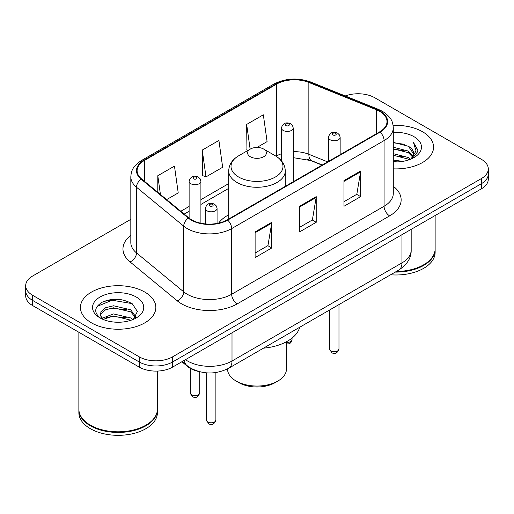<?xml version="1.0" encoding="UTF-8"?>
<svg xmlns="http://www.w3.org/2000/svg" width="514" height="514" viewBox="0 0 514 514"><rect width="100%" height="100%" fill="white"/><g stroke="black" fill="none" stroke-linecap="round" stroke-linejoin="round"><path stroke-width="0.77" d="M228.724 214.788A41.634 24.036 0 0 0 218.623 223.108M322.034 165.123L309.916 160.227A31.418 18.138 0 0 0 307.109 159.212M198.963 371.558A23.567 13.608 180 0 1 187.719 366.578L181.866 361.753M121.285 299.681A31.418 18.138 0 0 0 102.89 301.872M130.819 219.337L32.6 276.044A23.567 13.608 0 0 0 25.7 285.662L25.7 295.923A23.567 13.608 0 0 0 32.6 305.547L139.249 367.118A23.567 13.608 0 0 0 172.576 367.118L481.4 188.818A23.567 13.608 0 0 0 488.3 179.2L488.3 174.066A23.567 13.608 0 0 1 481.4 183.684A23.567 13.608 0 0 0 488.3 174.066L488.3 168.933A23.567 13.608 0 0 0 481.4 159.314L374.751 97.744A23.567 13.608 0 0 0 345.247 95.957M25.7 285.662A23.567 13.608 0 0 0 32.6 295.28L139.249 356.851A23.567 13.608 0 0 0 172.576 356.851L172.576 361.984L481.4 183.684L172.576 361.984A23.567 13.608 0 0 1 139.249 361.984A23.567 13.608 0 0 0 172.576 361.984L172.576 367.118M32.6 295.28L32.6 300.414L139.249 361.984L32.6 300.414A23.567 13.608 0 0 1 25.7 290.796A23.567 13.608 0 0 0 32.6 300.414L32.6 305.547M422.521 131.738A37.702 21.768 0 0 0 393.114 125.416A37.702 21.768 0 0 1 422.521 131.738A37.702 21.768 0 0 1 433.565 147.126A37.702 21.768 0 0 0 422.521 131.738M144.8 292.074A37.702 21.768 0 0 0 103.712 287.358A37.702 21.768 0 0 0 80.435 307.468A37.702 21.768 0 0 0 91.479 322.863A37.702 21.768 0 0 0 132.567 327.579A37.702 21.768 0 0 0 155.845 307.468A37.702 21.768 0 0 0 144.8 292.074A37.702 21.768 0 0 0 103.712 287.358A37.702 21.768 0 0 0 80.435 307.468A37.702 21.768 0 0 0 91.479 322.863A37.702 21.768 0 0 0 132.567 327.579A37.702 21.768 0 0 0 155.845 307.468A37.702 21.768 0 0 0 144.8 292.074M379.64 111.339A25.135 14.514 180 0 1 387.003 121.6A25.135 14.514 180 0 1 379.64 131.86L227.227 219.857A25.135 14.514 180 0 1 188.863 217.917L141.652 178.988A25.135 14.514 180 0 1 137.103 170.667A25.135 14.514 180 0 1 144.466 160.407L276.667 84.078A25.135 14.514 180 0 1 308.856 82.452L376.287 109.713A25.135 14.514 180 0 1 379.64 111.339M380.084 111.082A25.764 14.874 0 0 0 376.646 109.418L309.216 82.156A25.764 14.874 0 0 0 276.217 83.827L144.023 160.15A25.764 14.874 0 0 0 141.138 179.2L188.349 218.129A25.764 14.874 0 0 0 227.67 220.114L380.084 132.117A25.764 14.874 0 0 0 380.084 111.082M255.111 231.917L255.111 257.572L271.777 247.954L271.777 222.299L255.111 231.917M255.111 253.016L267.948 245.608L271.707 223.147A6.284 3.63 -120 0 0 271.777 222.299M267.833 245.673L271.777 247.954M343.982 180.607L343.982 206.262L360.648 196.644L360.648 170.989L343.982 180.607M343.982 201.713L356.819 194.298L360.577 171.837A6.284 3.63 -120 0 0 360.648 170.989M356.703 194.363L360.648 196.644M299.546 206.262L299.546 231.917L316.213 222.299L316.213 196.644L299.546 206.262M299.546 227.368L312.383 219.953L316.142 197.492A6.284 3.63 -120 0 0 316.213 196.644M312.268 220.018L316.213 222.299M393.287 168.849A37.702 21.768 0 0 0 433.565 147.126A37.702 21.768 0 0 1 393.287 168.849M172.576 356.851L481.4 178.557A23.567 13.608 0 0 0 488.3 168.933M256.961 147.46L267.094 141.607L263.335 114.802L246.669 124.427L246.938 149.921M166.645 199.599L178.223 192.917L174.464 166.112L157.798 175.73L157.798 192.307M202.233 150.082L205.998 176.887L222.658 167.262L218.9 140.457L202.233 150.082L202.503 175.576M205.998 176.887L202.233 175.48M248.082 150.351L246.669 149.825M246.669 124.427L250.138 149.163M157.798 175.73L160.426 194.472M396.339 271.463A39.276 22.674 0 0 0 423.632 264.819A39.276 22.674 0 0 0 435.133 248.782L435.133 215.527M396.172 271.553A38.884 22.449 0 0 0 423.356 264.98A38.884 22.449 0 0 0 423.491 264.903M395.227 272.099A39.276 22.674 0 0 0 435.133 249.425A39.276 22.674 0 0 0 435.133 249.104M390.582 274.784A39.276 22.674 0 0 0 435.133 252.316L435.133 249.425M393.287 160.079L402.809 161.364M393.287 161.679L397.663 161.878M393.287 153.667L408.418 157.515L410.59 159.224M393.287 155.267L408.418 159.122L409.279 159.725M393.287 147.248L408.418 151.103L413.005 156.211M393.287 148.854L408.418 152.709L412.594 156.976M410.68 159.186A17.759 10.254 0 0 0 413.616 153.545A17.759 10.254 0 0 0 408.418 146.291L413.603 153.93M393.287 161.839A25.61 14.79 0 0 0 413.969 157.586A25.61 14.79 0 0 0 413.969 136.673A25.61 14.79 0 0 0 393.287 132.413M408.418 146.291L393.287 142.365M412.414 158.408L417.696 151.656L417.869 150.069L413.468 142.449L416.038 150.975L410.962 159.07M413.468 142.449L417.863 150.377M393.287 142.796L404.64 144.318M393.287 149.214L404.107 150.576M393.287 155.626L404.107 156.988M227.541 368.879L227.541 369.039A29.459 17.007 0 0 0 236.17 381.067L238.946 382.673A25.527 14.739 0 0 0 275.054 382.673L277.83 381.067A29.459 17.007 0 0 0 286.459 369.039L286.459 341.752M238.946 382.673L236.17 381.067A29.459 17.007 0 0 0 277.83 381.067M250.337 156.751A9.425 5.442 0 0 0 263.663 156.751A9.425 5.442 0 0 0 263.663 149.054L275.369 155.806A25.976 14.996 0 0 1 275.369 177.022A25.976 14.996 0 0 1 238.631 177.022A25.976 14.996 0 0 1 238.631 155.806C232.232 159.61 228.929 164.653 228.724 170.95A28.276 16.326 0 0 0 237.005 182.496A28.276 16.326 0 0 0 267.82 186.036A28.276 16.326 0 0 0 285.276 170.95C285.071 164.653 281.768 159.61 275.369 155.806L263.663 149.054A9.425 5.442 0 0 0 250.337 149.054A9.425 5.442 0 0 0 250.337 156.751M263.476 348.164A43.202 24.942 0 0 0 299.713 327.245M145.77 425.239A38.884 22.449 0 0 1 145.635 425.322A38.884 22.449 0 0 1 90.644 425.322L90.368 425.162A39.276 22.674 0 0 0 145.912 425.162A39.276 22.674 0 0 0 157.412 409.125L157.412 371.069M78.867 409.446A39.276 22.674 0 0 0 78.867 409.767A39.276 22.674 0 0 0 90.368 425.804A39.276 22.674 0 0 0 133.171 430.719A39.276 22.674 0 0 0 157.412 409.767A39.276 22.674 0 0 0 157.412 409.446M78.867 409.767L78.867 412.652A39.276 22.674 0 0 0 90.368 428.689A39.276 22.674 0 0 0 133.171 433.604A39.276 22.674 0 0 0 157.412 412.652L157.412 409.767M113.851 322.047L119.833 322.227M102.106 318.288L113.543 313.925L130.697 317.935L132.773 319.605M103.16 319.387L113.543 315.962L131.07 320.235M102.286 319.085L100.448 314.78A17.759 10.254 0 0 0 103.32 319.528M100.448 314.78L100.988 311.67L105.582 307.757L113.543 305.779L130.697 309.794L135.799 316.842M100.493 315.031L100.988 313.707L105.582 309.794L113.543 307.815L130.697 311.831L135.394 317.369M133.377 319.355L137.392 311.478L132.316 303.825C122.583 298.409 112.617 297.831 102.427 302.091C94.068 307.256 93.542 312.679 100.853 318.365L100.943 318.423M136.249 297.015A25.61 14.79 0 0 0 100.031 297.015A25.61 14.79 0 0 0 100.031 317.922A25.61 14.79 0 0 0 136.249 317.922A25.61 14.79 0 0 0 136.249 297.015M78.867 332.256L78.867 409.125A39.276 22.674 0 0 0 90.368 425.162L90.644 425.322M97.107 306.395L112.148 300.221L131.969 303.594M106.501 309.396L112.148 308.368L126.296 309.582M106.501 317.536L112.148 316.515L126.296 317.729M102.003 318.16L102.44 317.96M187.719 366.148L187.719 366.578M185.458 359.678A31.418 18.138 0 0 0 187.571 361.021A31.418 18.138 0 0 0 232.007 361.021L401.967 262.892A31.418 18.138 0 0 0 411.174 250.067C411.406 257.861 407.249 264.537 398.716 270.088L228.749 368.217A15.709 9.072 60 0 0 232.007 361.021L232.007 332.802M401.967 234.673L401.967 262.892A15.709 9.072 60 0 1 398.716 270.088M184.185 360.41A15.709 10.505 129.5 0 0 186.923 365.518L182.155 361.586M481.4 188.818L481.4 178.557M139.249 367.118L139.249 356.851M393.287 186.241A39.276 22.674 180 0 1 389.638 215.88L237.224 303.877A7.858 4.536 60 0 1 231.673 294.259L384.086 206.262A31.418 18.138 0 0 0 393.287 193.437L393.287 127.761A31.418 18.138 180 0 1 384.086 140.585A7.858 4.536 -120 0 0 380.084 132.117M237.224 303.877A39.276 22.674 180 0 1 181.68 303.877A39.276 22.674 180 0 1 177.279 300.851L130.068 261.922A39.276 22.674 180 0 1 130.819 235.309M187.237 294.259A31.418 18.138 0 0 0 231.673 294.259L231.673 228.582A31.418 18.138 180 0 1 183.716 226.16L136.499 187.231A31.418 18.138 180 0 1 130.819 176.822L130.819 242.499A31.418 18.138 0 0 0 136.499 252.907L183.716 291.836A31.418 18.138 0 0 0 187.237 294.259M393.287 127.761C392.78 122.358 392.278 117.867 382.461 111.332L378.33 109.328A7.858 3.682 112 0 0 376.646 109.418M378.33 109.328L310.899 82.073C297.889 77.466 285.533 78.134 273.846 84.078A7.858 4.536 60 0 1 276.217 83.827M144.023 160.15A7.858 4.536 -120 0 0 141.652 160.4C132.124 166.645 131.256 171.348 130.819 176.822M141.138 179.2A7.858 5.256 129.5 0 0 136.499 187.231L136.499 252.907A7.858 5.256 -50.5 0 1 130.068 261.922M310.899 82.073A7.858 3.682 112 0 0 309.216 82.156M188.349 218.129A7.858 5.256 129.5 0 0 183.716 226.16L183.716 291.836A7.858 5.256 -50.5 0 1 177.279 300.851M227.67 220.114A7.858 4.536 60 0 1 231.673 228.582L384.086 140.585L384.086 206.262A7.858 4.536 60 0 0 389.638 215.88M144.466 160.407L144.466 181.313M376.287 109.713L376.287 133.801M308.856 82.452L308.856 154.29A25.135 14.514 0 0 0 293.218 151.681M327.643 161.884L308.856 154.29A14.141 6.624 -68 0 0 311.664 160.709L293.218 157.65M281.434 153.757A25.135 14.514 0 0 0 276.667 155.915L276.095 156.243M276.667 84.078L276.667 155.915A14.141 8.166 60 0 1 276.648 156.597M228.724 183.594L200.903 199.657M189.12 206.455L180.793 211.267M299.546 207.078L316.142 197.492M343.982 181.423L360.577 171.837M255.111 232.726L271.707 223.147M338.977 349C337.422 353.24 335.012 354.48 331.742 352.72L329.551 349A4.716 2.724 0 0 0 330.926 350.921A4.716 2.724 0 0 0 336.066 351.512A4.716 2.724 0 0 0 338.977 349L338.977 304.577M330.097 139.75A5.892 3.399 180 0 1 328.369 137.347C329.879 132.516 332.956 131.115 337.614 133.145L339.516 135.009L340.152 137.347A5.892 3.399 180 0 1 336.516 140.489A5.892 3.399 180 0 1 330.097 139.75M335.648 133.338A1.966 1.131 0 0 0 332.873 133.338A1.966 1.131 0 0 0 332.873 134.944A1.966 1.131 0 0 0 335.648 134.944A1.966 1.131 0 0 0 335.648 133.338M215.886 420.06C214.338 424.301 211.929 425.541 208.658 423.787L206.461 420.06A4.716 2.724 0 0 0 207.842 421.988A4.716 2.724 0 0 0 212.982 422.579A4.716 2.724 0 0 0 215.886 420.06L215.886 372.534M207.013 210.817A5.892 3.399 180 0 1 205.285 208.408C206.789 203.576 209.873 202.175 214.531 204.206L216.433 206.069L217.069 208.408A5.892 3.399 180 0 1 213.432 211.55A5.892 3.399 180 0 1 207.013 210.817M212.565 204.399A1.966 1.131 0 0 0 209.789 204.399A1.966 1.131 0 0 0 209.789 206.005A1.966 1.131 0 0 0 212.565 206.005A1.966 1.131 0 0 0 212.565 204.399M286.459 342.343A4.716 2.724 0 0 0 292.042 339.664L291.464 341.791L290.114 343.224L288.855 343.821L286.459 343.975M293.218 181.757L293.218 128.018A5.892 3.399 180 0 1 289.581 131.16A5.892 3.399 180 0 1 283.163 130.421A5.892 3.399 180 0 1 281.434 128.018L281.434 160.805M285.938 125.609A1.966 1.131 0 0 0 288.714 125.609A1.966 1.131 0 0 0 288.714 124.009A1.966 1.131 0 0 0 285.938 124.009A1.966 1.131 0 0 0 285.938 125.609M191.677 394.887A4.716 2.724 0 0 0 196.817 395.478A4.716 2.724 0 0 0 199.728 392.966C198.173 397.206 195.763 398.446 192.493 396.686L190.302 392.966A4.716 2.724 0 0 0 191.677 394.887M200.903 223.243L200.903 181.313A5.892 3.399 180 0 1 197.267 184.455A5.892 3.399 180 0 1 190.848 183.716A5.892 3.399 180 0 1 189.12 181.313L189.12 218.129M193.624 178.904A1.966 1.131 0 0 0 196.399 178.904A1.966 1.131 0 0 0 196.399 177.304A1.966 1.131 0 0 0 193.624 177.304A1.966 1.131 0 0 0 193.624 178.904M228.749 368.217C216.111 374.565 203.467 374.565 190.822 368.217L186.923 365.518M411.174 250.067L411.174 229.36M273.846 84.078L141.652 160.4M281.434 159.301L280.348 159.61M228.724 188.375L200.903 204.437M189.12 211.241L184.205 214.075M322.259 164.994L311.664 160.709M285.276 186.344L285.276 170.95M228.724 218.996L228.724 170.95M250.337 149.054L238.631 155.806M329.551 349L329.551 310.019M328.369 161.467L328.369 137.347M340.152 154.663L340.152 137.347M206.461 420.06L206.461 372.849M205.285 223.905L205.285 208.408M217.069 223.429L217.069 208.408M292.042 339.664L292.042 338.096M293.218 128.018L292.582 125.673L290.68 123.81C288.258 122.647 283.182 121.439 281.434 128.018M199.728 392.966L199.728 371.757M200.903 181.313L200.267 178.975L198.365 177.112C195.943 175.949 190.867 174.741 189.12 181.313M190.302 392.966L190.302 368.358"/></g></svg>
